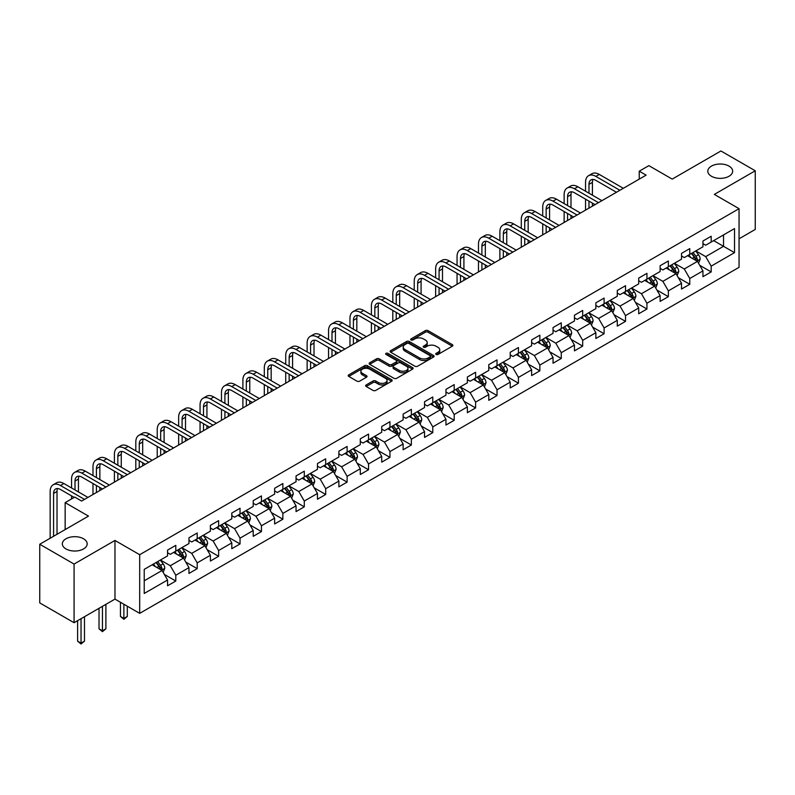 <?xml version="1.0" encoding="UTF-8"?>
<svg xmlns="http://www.w3.org/2000/svg" width="795" height="795" viewBox="0 0 795 795"><rect width="100%" height="100%" fill="white"/><g stroke="black" fill="none" stroke-linecap="round" stroke-linejoin="round"><path stroke-width="1.19" d="M436.117 354.451A1.332 0.765 0 0 0 438.005 354.451L452.315 346.183A1.908 1.103 0 0 0 452.872 345.408A1.908 1.103 0 0 0 452.315 344.632L428.068 330.631A1.908 1.103 0 0 0 425.365 330.631L411.055 338.899A1.332 0.765 0 0 0 410.657 339.435A1.332 0.765 0 0 0 411.055 339.982A1.332 0.765 0 0 0 412.933 339.982L414.791 338.909A6.102 3.518 0 0 1 423.417 338.909L425.434 340.081A6.102 3.518 0 0 1 427.223 342.566A6.102 3.518 0 0 1 425.434 345.06L423.586 346.133A1.332 0.765 0 0 0 423.188 346.67A1.332 0.765 0 0 0 423.586 347.216A1.332 0.765 0 0 0 425.464 347.216L427.322 346.153A6.102 3.518 0 0 1 435.948 346.153L437.966 347.316A6.102 3.518 0 0 1 439.754 349.81A6.102 3.518 0 0 1 437.966 352.294L436.117 353.368A1.332 0.765 0 0 0 435.72 353.904A1.332 0.765 0 0 0 436.117 354.451L436.117 353.368M83.545 538.781A12.422 7.175 0 0 0 70 537.231A12.422 7.175 0 0 0 62.328 543.86A12.422 7.175 0 0 0 65.975 548.928A12.422 7.175 0 0 0 79.51 550.488A12.422 7.175 0 0 0 87.182 543.86A12.422 7.175 0 0 0 83.545 538.781M729.025 166.115A12.422 7.175 0 0 0 715.49 164.555A12.422 7.175 0 0 0 707.818 171.183A12.422 7.175 0 0 0 711.455 176.261A12.422 7.175 0 0 0 725 177.812A12.422 7.175 0 0 0 732.672 171.183A12.422 7.175 0 0 0 729.025 166.115M366.217 384.929A1.908 1.103 0 0 0 365.65 385.704A1.908 1.103 0 0 0 366.217 386.489L373.014 390.415A1.908 1.103 0 0 0 375.717 390.415L391.617 381.232A1.908 1.103 0 0 0 392.173 380.457A1.908 1.103 0 0 0 391.617 379.682L367.36 365.68A1.908 1.103 0 0 0 364.666 365.68L348.767 374.852A1.908 1.103 0 0 0 348.2 375.637A1.908 1.103 0 0 0 348.767 376.413L356.985 381.153A1.908 1.103 0 0 0 359.678 381.153L366.485 377.228A1.908 1.103 0 0 0 367.042 376.452A1.908 1.103 0 0 0 366.485 375.677L362.411 373.322A5.098 2.942 0 0 1 360.91 371.235A5.098 2.942 0 0 1 364.06 368.522A5.098 2.942 0 0 1 369.615 369.158L385.585 378.38A5.098 2.942 0 0 1 387.076 380.457A5.098 2.942 0 0 1 383.925 383.18A5.098 2.942 0 0 1 378.37 382.534L375.717 381.004A1.908 1.103 0 0 0 373.014 381.004L366.217 384.929L366.217 386.489M739.052 238.798L755.25 229.447L755.25 170.786L720.926 150.98L672.192 179.114L648.859 165.638L639.25 171.183L646.116 175.148L81.617 501.059L74.76 497.094L65.15 502.639L65.15 529.589M74.074 564.062L74.074 622.714L114.977 599.102L114.977 540.451L74.074 564.062L39.75 544.257L88.484 516.114L65.15 502.639M114.977 540.451L139.691 554.711L739.052 208.678L739.052 267.329L139.691 613.362L139.691 554.711M755.25 170.786L714.337 194.407L739.052 208.678M414.92 366.217A1.908 1.103 0 0 0 417.623 366.217L433.523 357.044A1.908 1.103 0 0 0 434.08 356.259A1.908 1.103 0 0 0 433.523 355.484L409.266 341.482A1.908 1.103 0 0 0 406.573 341.482L390.673 350.665A1.908 1.103 0 0 0 390.116 351.44A1.908 1.103 0 0 0 390.673 352.215L414.92 366.217M386.559 354.739A1.332 0.765 0 0 1 387.91 354.928L412.545 369.148L396.665 378.321A1.908 1.103 0 0 1 393.972 378.321L369.715 364.319L376.522 360.413L376.522 358.833L369.715 362.759A1.908 1.103 0 0 0 369.158 363.534A1.908 1.103 0 0 0 369.715 364.319L369.715 362.759M376.522 360.413A1.908 1.103 0 0 1 379.215 360.413L379.215 358.833A1.908 1.103 0 0 0 376.522 358.833M379.215 358.833L389.053 364.507A1.908 1.103 0 0 0 391.746 364.507L396.258 361.904A1.908 1.103 0 0 0 396.824 361.129A1.908 1.103 0 0 0 396.258 360.344L386.022 354.431A1.332 0.765 0 0 1 385.635 353.894A1.332 0.765 0 0 1 386.45 353.179A1.332 0.765 0 0 1 387.91 353.348L412.565 367.578A1.908 1.103 0 0 1 413.122 368.363A1.908 1.103 0 0 1 412.565 369.138L412.565 367.578M74.074 622.714L39.75 602.908L39.75 544.257M164.327 574.407L175.794 581.026L175.794 575.242L188.971 567.63L188.971 573.424L197.21 568.663L197.21 562.88L210.387 555.268L210.387 561.051L218.625 556.301L218.625 550.518L231.802 542.906L231.802 548.689L240.04 543.939L240.04 538.145L253.217 530.543L253.217 536.327L261.456 531.567L261.456 525.783L274.633 518.181L274.633 523.965L282.871 519.205L282.871 513.421L296.048 505.809L296.048 511.602L304.286 506.842L304.286 501.059L317.463 493.447L317.463 499.23L325.702 494.48L325.702 488.696L338.879 481.084L338.879 486.868L347.117 482.118L347.117 476.324L360.294 468.722L360.294 474.506L368.532 469.756L368.532 463.962L381.709 456.36L381.709 462.143L389.947 457.383L389.947 451.6L403.125 443.988L403.125 449.781L411.363 445.021L411.363 439.238L424.54 431.625L424.54 437.409L432.778 432.659L432.778 426.875L445.955 419.263L445.955 425.047L454.193 420.297L454.193 414.513L467.371 406.901L467.371 412.684L475.609 407.934L475.609 402.141L488.786 394.539L488.786 400.322L497.024 395.562L497.024 389.779L510.211 382.166L510.211 387.96L518.439 383.2L518.439 377.416L531.626 369.804L531.626 375.588L539.855 370.838L539.855 365.054L553.042 357.442L553.042 363.226L561.27 358.475L561.27 352.692L574.457 345.08L574.457 350.863L582.685 346.113L582.685 340.32L595.872 332.717L595.872 338.501L604.101 333.741L604.101 327.957L617.288 320.345L617.288 326.139L625.526 321.379L625.526 315.595L638.703 307.983L638.703 313.777L646.941 309.017L646.941 303.233L660.118 295.621L660.118 301.404L668.356 296.654L668.356 290.871L681.534 283.259L681.534 289.042L689.772 284.292L689.772 278.498L702.949 270.896L702.949 276.68L711.187 271.92L711.187 266.136L734.52 252.661L734.52 228.572L723.539 234.913L723.539 246.321L734.52 252.661M175.794 581.026L167.556 585.786L167.556 580.002L144.223 593.468L144.223 569.379L167.556 555.904L167.556 550.12L175.794 545.36L175.794 551.144L188.971 543.542L188.971 537.758L197.21 532.998L197.21 538.781L210.387 531.179L210.387 525.386L218.625 520.636L218.625 526.419L231.802 518.807L231.802 513.023L240.04 508.273L240.04 514.057L253.217 506.445L253.217 500.661L261.456 495.901L261.456 501.695L274.633 494.083L274.633 488.299L282.871 483.539L282.871 489.322L296.048 481.72L296.048 475.937L304.286 471.177L304.286 476.96L317.463 469.358L317.463 463.565L325.702 458.814L325.702 464.598L338.879 456.986L338.879 451.202L347.117 446.452L347.117 452.236L360.294 444.624L360.294 438.84L368.532 434.08L368.532 439.873L381.709 432.261L381.709 426.478L389.947 421.718L389.947 427.501L403.125 419.899L403.125 414.116L411.363 409.355L411.363 415.139L424.54 407.537L424.54 401.743L432.778 396.993L432.778 402.777L445.955 395.165L445.955 389.381L454.193 384.631L454.193 390.415L467.371 382.802L467.371 377.019L475.609 372.259L475.609 378.052L488.786 370.44L488.786 364.657L497.024 359.897L497.024 365.69L510.211 358.078L510.211 352.294L518.439 347.534L518.439 353.318L531.626 345.716L531.626 339.922L539.855 335.172L539.855 340.956L553.042 333.344L553.042 327.56L561.27 322.81L561.27 328.593L574.457 320.981L574.457 315.198L582.685 310.447L582.685 316.231L595.872 308.619L595.872 302.835L604.101 298.075L604.101 303.869L617.288 296.257L617.288 290.473L625.526 285.713L625.526 291.497L638.703 283.894L638.703 278.101L646.941 273.351L646.941 279.134L660.118 271.522L660.118 265.739L668.356 260.989L668.356 266.772L681.534 259.16L681.534 253.376L689.772 248.626L689.772 254.41L702.949 246.798L702.949 241.014L711.187 236.254L711.187 242.048L734.52 228.572M173.598 552.416L183.486 558.12L170.299 565.732L160.421 560.028M167.556 552.734L170.299 554.314L175.794 551.144M170.299 565.732L175.794 575.242M183.486 558.12L188.971 567.63M195.014 540.053L204.901 545.758L191.714 553.37L181.836 547.656M188.971 540.371L191.714 541.952L197.21 538.781M191.714 553.37L197.21 562.88M204.901 545.758L210.387 555.268M216.429 527.691L226.317 533.395L213.13 541.007L203.252 535.293M210.387 528.009L213.13 529.589L218.625 526.419M213.13 541.007L218.625 550.518M226.317 533.395L231.802 542.906M237.844 515.319L247.732 521.033L234.545 528.635L224.667 522.931M231.802 515.637L234.545 517.227L240.04 514.057M234.545 528.635L240.04 538.145M247.732 521.033L253.217 530.543M259.259 502.957L269.147 508.671L255.96 516.273L246.082 510.569M253.217 503.275L255.96 504.865L261.456 501.695M255.96 516.273L261.456 525.783M269.147 508.671L274.633 518.181M280.675 490.595L290.563 496.299L277.385 503.911L267.498 498.207M274.633 490.913L277.385 492.493L282.871 489.322M277.385 503.911L282.871 513.421M290.563 496.299L296.048 505.809M302.09 478.232L311.978 483.936L298.801 491.548L288.913 485.844M296.048 478.55L298.801 480.13L304.286 476.96M298.801 491.548L304.286 501.059M311.978 483.936L317.463 493.447M323.505 465.87L333.393 471.574L320.216 479.186L310.328 473.472M317.463 466.188L320.216 467.768L325.702 464.598M320.216 479.186L325.702 488.696M333.393 471.574L338.879 481.084M344.921 453.498L354.809 459.212L341.631 466.814L331.744 461.11M338.879 453.816L341.631 455.406L347.117 452.236M341.631 466.814L347.117 476.324M354.809 459.212L360.294 468.722M366.336 441.136L376.224 446.85L363.047 454.452L353.159 448.748M360.294 441.454L363.047 443.044L368.532 439.873M363.047 454.452L368.532 463.962M376.224 446.85L381.709 456.36M387.751 428.773L397.639 434.477L384.462 442.09L374.574 436.385M381.709 429.091L384.462 430.681L389.947 427.501M384.462 442.09L389.947 451.6M397.639 434.477L403.125 443.988M409.167 416.411L419.054 422.115L405.877 429.727L395.99 424.023M403.125 416.729L405.877 418.309L411.363 415.139M405.877 429.727L411.363 439.238M419.054 422.115L424.54 431.625M430.582 404.049L440.47 409.753L427.293 417.365L417.405 411.651M424.54 404.367L427.293 405.947L432.778 402.777M427.293 417.365L432.778 426.875M440.47 409.753L445.955 419.263M451.997 391.687L461.885 397.391L448.708 404.993L438.82 399.289M445.955 391.995L448.708 393.585L454.193 390.415M448.708 404.993L454.193 414.513M461.885 397.391L467.371 406.901M473.413 379.314L483.3 385.028L470.123 392.631L460.235 386.927M467.371 379.632L470.123 381.222L475.609 378.052M470.123 392.631L475.609 402.141M483.3 385.028L488.786 394.539M494.828 366.952L504.716 372.656L491.539 380.268L481.651 374.564M488.786 367.27L491.539 368.86L497.024 365.69M491.539 380.268L497.024 389.779M504.716 372.656L510.211 382.166M516.243 354.59L526.131 360.294L512.954 367.906L503.066 362.202M510.211 354.908L512.954 356.488L518.439 353.318M512.954 367.906L518.439 377.416M526.131 360.294L531.626 369.804M537.659 342.228L547.546 347.932L534.369 355.544L524.481 349.83M531.626 342.546L534.369 344.126L539.855 340.956M534.369 355.544L539.855 365.054M547.546 347.932L553.042 357.442M559.074 329.865L568.962 335.57L555.784 343.172L545.897 337.468M553.042 330.173L555.784 331.763L561.27 328.593M555.784 343.172L561.27 352.692M568.962 335.57L574.457 345.08M580.489 317.493L590.377 323.207L577.2 330.809L567.312 325.105M574.457 317.811L577.2 319.401L582.685 316.231M577.2 330.809L582.685 340.32M590.377 323.207L595.872 332.717M601.904 305.131L611.792 310.835L598.615 318.447L588.727 312.743M595.872 305.449L598.615 307.039L604.101 303.869M598.615 318.447L604.101 327.957M611.792 310.835L617.288 320.345M623.32 292.769L633.208 298.473L620.03 306.085L610.143 300.381M617.288 293.087L620.03 294.667L625.526 291.497M620.03 306.085L625.526 315.595M633.208 298.473L638.703 307.983M644.735 280.406L654.623 286.111L641.446 293.723L631.558 288.009M638.703 280.724L641.446 282.305L646.941 279.134M641.446 293.723L646.941 303.233M654.623 286.111L660.118 295.621M666.16 268.044L676.038 273.748L662.861 281.351L652.973 275.646M660.118 268.352L662.861 269.942L668.356 266.772M662.861 281.351L668.356 290.871M676.038 273.748L681.534 283.259M687.576 255.672L697.454 261.386L684.276 268.988L674.389 263.284M681.534 255.99L684.276 257.58L689.772 254.41M684.276 268.988L689.772 278.498M697.454 261.386L702.949 270.896M713.652 240.617L723.539 246.321L705.692 256.626L695.804 250.922M702.949 243.628L705.692 245.218L711.187 242.048M705.692 256.626L711.187 266.136M114.977 599.102L139.691 613.362M639.25 171.183L639.25 179.114M144.223 580.787L162.071 570.482L152.183 564.778M162.071 570.482L167.556 580.002M699.719 265.301L711.187 271.92M678.304 277.674L689.772 284.292M656.889 290.036L668.356 296.654M635.473 302.398L646.941 309.017M614.058 314.76L625.526 321.379M592.643 327.123L604.101 333.741M571.227 339.495L582.685 346.113M549.812 351.857L561.27 358.475M528.397 364.219L539.855 370.838M506.981 376.582L518.439 383.2M485.566 388.944L497.024 395.562M464.151 401.316L475.609 407.934M442.736 413.678L454.193 420.297M421.32 426.041L432.778 432.659M399.905 438.403L411.363 445.021M378.49 450.765L389.947 457.383M357.074 463.137L368.532 469.756M335.659 475.499L347.117 482.118M314.244 487.862L325.702 494.48M292.828 500.224L304.286 506.842M271.413 512.586L282.871 519.205M249.998 524.958L261.456 531.567M228.582 537.321L240.04 543.939M207.167 549.683L218.625 556.301M185.742 562.045L197.21 568.663M436.644 354.64L437.966 353.884A6.102 3.518 0 0 0 439.754 351.39L439.754 349.81M427.223 342.566L427.223 344.156A6.102 3.518 0 0 1 425.434 346.64L424.113 347.405M452.295 346.203L428.068 332.211A1.908 1.103 0 0 0 425.365 332.211L411.581 340.171M433.494 357.054L409.266 343.062A1.908 1.103 0 0 0 406.573 343.062L390.693 352.235L390.673 350.665M430.155 356.806A1.332 0.765 0 0 0 430.542 356.259A1.332 0.765 0 0 0 430.155 355.713L408.859 343.43A1.332 0.765 0 0 0 406.97 343.43L405.023 344.553A6.102 3.518 0 0 0 403.234 347.047A6.102 3.518 0 0 0 405.023 349.532L419.571 357.939A6.102 3.518 0 0 0 428.197 357.939L430.155 356.806L430.155 358.396A1.332 0.765 0 0 0 430.542 357.849L430.542 356.259M403.234 347.047L403.234 348.627A6.102 3.518 0 0 0 405.023 351.122L405.023 349.532M430.155 358.396L428.197 359.519A6.102 3.518 0 0 1 419.571 359.519L405.023 351.122M379.215 360.413L389.053 366.097A1.908 1.103 0 0 0 391.746 366.097L396.258 363.484A1.908 1.103 0 0 0 396.824 362.709L396.824 361.129M399.259 370.4A5.098 2.942 0 0 0 404.814 371.036A5.098 2.942 0 0 0 407.964 368.323A5.098 2.942 0 0 0 406.474 366.237L400.839 362.987A1.908 1.103 0 0 0 398.146 362.987L393.634 365.601A1.908 1.103 0 0 0 393.078 366.376A1.908 1.103 0 0 0 393.634 367.151L399.259 370.4L399.259 371.99A5.098 2.942 0 0 0 404.814 372.626A5.098 2.942 0 0 0 407.964 369.904L407.964 368.323M393.078 366.376L393.078 367.966A1.908 1.103 0 0 0 393.634 368.741L393.634 367.151M399.259 371.99L393.634 368.741M387.076 380.457L387.076 382.037A5.098 2.942 0 0 1 383.925 384.76A5.098 2.942 0 0 1 378.37 384.124L375.717 382.584A1.908 1.103 0 0 0 373.014 382.584L366.237 386.499M360.91 371.235L360.91 372.825A5.098 2.942 0 0 0 362.411 374.902L362.411 373.322M366.455 377.247L362.411 374.902M391.587 381.252L367.36 367.26A1.908 1.103 0 0 0 364.666 367.26L348.786 376.423M698.537 263.264L700.176 259.15A5.148 2.971 -120 0 0 698.527 254.768L695.695 250.982M690.756 257.52L688.838 254.947M696.659 260.919L697.394 259.369A5.148 2.971 -120 0 0 695.923 256.268L693.091 252.492M691.799 253.237L694.939 257.431A2.624 1.51 60 0 1 695.416 258.226L697.394 259.369M691.441 253.436L694.274 257.222A5.148 2.971 60 0 1 695.744 260.313M585.547 191.227L585.547 182.343A14.558 8.407 60 0 1 588.558 175.685L591.997 173.698A14.558 8.407 60 0 1 599.271 174.423L623.32 188.306M588.558 175.685A14.558 8.407 60 0 1 595.843 176.401L619.891 190.283M616.463 192.271L595.843 180.366A9.709 5.605 -120 0 0 590.983 179.889A9.709 5.605 -120 0 0 588.976 184.331L588.976 193.205M593.02 179.441A9.709 5.605 -120 0 0 592.414 182.343L592.414 195.182M588.976 201.135L588.976 208.141M592.414 203.113L592.414 206.153M585.547 210.119L585.547 199.148M677.121 275.627L678.761 271.512A5.148 2.971 -120 0 0 677.111 267.13L674.279 263.344M669.34 269.883L667.422 267.309M675.243 273.291L675.979 271.731A5.148 2.971 -120 0 0 674.508 268.64L671.676 264.854M670.384 265.6L673.524 269.793A2.624 1.51 60 0 1 674.001 270.588L675.979 271.731M670.026 265.808L672.858 269.584A5.148 2.971 60 0 1 674.329 272.685M655.706 287.989L657.346 283.875A5.148 2.971 -120 0 0 655.696 279.492L652.864 275.716M647.925 282.245L646.007 279.671M653.828 285.653L654.563 284.093A5.148 2.971 -120 0 0 653.093 281.003L650.26 277.216M648.968 277.962L652.109 282.155A2.624 1.51 60 0 1 652.586 282.95L654.563 284.093M648.611 278.171L651.443 281.947A5.148 2.971 60 0 1 652.914 285.047M564.132 203.59L564.132 194.715A14.558 8.407 60 0 1 567.143 188.047L570.581 186.06A14.558 8.407 60 0 1 577.856 186.785L601.904 200.668M567.143 188.047A14.558 8.407 60 0 1 574.427 188.763L598.476 202.655M595.048 204.633L574.427 192.728A9.709 5.605 -120 0 0 569.568 192.251A9.709 5.605 -120 0 0 567.56 196.693L567.56 205.567M571.605 191.804A9.709 5.605 -120 0 0 570.989 194.715L570.989 207.555M567.56 213.497L567.56 220.503M570.989 215.475L570.989 218.516M564.132 222.481L564.132 211.51M542.717 215.952L542.717 207.078A14.558 8.407 60 0 1 545.728 200.41L549.166 198.432A14.558 8.407 60 0 1 556.44 199.148L580.489 213.03M545.728 200.41A14.558 8.407 60 0 1 553.012 201.135L577.061 215.018M573.632 216.995L553.012 205.09A9.709 5.605 -120 0 0 548.153 204.613A9.709 5.605 -120 0 0 546.145 209.055L546.145 217.929M550.19 204.166A9.709 5.605 -120 0 0 549.574 207.078L549.574 219.917M546.145 225.859L546.145 232.865M549.574 227.837L549.574 230.888M542.717 234.843L542.717 223.882M634.291 300.351L635.93 296.237A5.148 2.971 -120 0 0 634.281 291.854L631.449 288.078M626.51 294.607L624.592 292.043M632.413 298.016L633.148 296.455A5.148 2.971 -120 0 0 631.677 293.365L628.845 289.579M627.553 290.324L630.693 294.518A2.624 1.51 60 0 1 631.17 295.323L633.148 296.455M627.195 290.533L630.028 294.319A5.148 2.971 60 0 1 631.498 297.409M612.875 312.713L614.515 308.599A5.148 2.971 -120 0 0 612.865 304.227L610.033 300.44M605.094 306.969L603.167 304.406M610.997 310.378L611.733 308.828A5.148 2.971 -120 0 0 610.262 305.727L607.43 301.951M606.138 302.686L609.278 306.89A2.624 1.51 60 0 1 609.755 307.685L611.733 308.828M605.78 302.895L608.612 306.681A5.148 2.971 60 0 1 610.083 309.772M591.46 325.085L593.1 320.971A5.148 2.971 -120 0 0 591.45 316.589L588.618 312.803M583.679 319.342L581.751 316.768M589.582 322.74L590.317 321.19A5.148 2.971 -120 0 0 588.847 318.089L586.014 314.313M584.722 315.059L587.863 319.252A2.624 1.51 60 0 1 588.34 320.047L590.317 321.19M584.365 315.257L587.197 319.043A5.148 2.971 60 0 1 588.668 322.134M521.301 228.314L521.301 219.44A14.558 8.407 60 0 1 524.312 212.772L527.751 210.794A14.558 8.407 60 0 1 535.025 211.51L559.074 225.402M524.312 212.772A14.558 8.407 60 0 1 531.597 213.497L555.645 227.38M552.217 229.358L531.597 217.462A9.709 5.605 -120 0 0 526.737 216.975A9.709 5.605 -120 0 0 524.73 221.417L524.73 230.302M528.774 216.528A9.709 5.605 -120 0 0 528.158 219.44L528.158 232.279M524.73 238.222L524.73 245.228M528.158 240.209L528.158 243.25M521.301 247.215L521.301 236.244M499.886 240.676L499.886 231.802A14.558 8.407 60 0 1 502.897 225.134L506.335 223.156A14.558 8.407 60 0 1 513.61 223.882L537.659 237.765M502.897 225.134A14.558 8.407 60 0 1 510.181 225.859L534.23 239.742M530.802 241.73L510.181 229.825A9.709 5.605 -120 0 0 505.322 229.338A9.709 5.605 -120 0 0 503.315 233.79L503.315 242.664M507.359 228.89A9.709 5.605 -120 0 0 506.743 231.802L506.743 244.641M503.315 250.584L503.315 257.59M506.743 252.572L506.743 255.612M499.886 259.577L499.886 248.606M478.471 253.048L478.471 244.164A14.558 8.407 60 0 1 481.482 237.506L484.91 235.519A14.558 8.407 60 0 1 492.194 236.244L516.243 250.127M481.482 237.506A14.558 8.407 60 0 1 488.766 238.222L512.815 252.104M509.386 254.092L488.766 242.187A9.709 5.605 -120 0 0 483.907 241.71A9.709 5.605 -120 0 0 481.899 246.152L481.899 255.026M485.944 241.253A9.709 5.605 -120 0 0 485.328 244.164L485.328 257.004M481.899 262.956L481.899 269.962M485.328 264.934L485.328 267.975M478.471 271.94L478.471 260.969M457.055 265.411L457.055 256.537A14.558 8.407 60 0 1 460.066 249.869L463.495 247.881A14.558 8.407 60 0 1 470.779 248.606L494.828 262.489M460.066 249.869A14.558 8.407 60 0 1 467.351 250.584L491.399 264.477M487.971 266.454L467.351 254.549A9.709 5.605 -120 0 0 462.491 254.072A9.709 5.605 -120 0 0 460.484 258.514L460.484 267.388M464.528 253.625A9.709 5.605 -120 0 0 463.912 256.537L463.912 269.376M460.484 275.318L460.484 282.324M463.912 277.296L463.912 280.337M457.055 284.302L457.055 273.331M435.64 277.773L435.64 268.899A14.558 8.407 60 0 1 438.651 262.231L442.08 260.253A14.558 8.407 60 0 1 449.364 260.969L473.413 274.851M438.651 262.231A14.558 8.407 60 0 1 445.935 262.956L469.984 276.839M466.556 278.816L445.935 266.911A9.709 5.605 -120 0 0 441.076 266.434A9.709 5.605 -120 0 0 439.069 270.876L439.069 279.751M443.103 265.987A9.709 5.605 -120 0 0 442.497 268.899L442.497 281.738M439.069 287.681L439.069 294.687M442.497 289.658L442.497 292.709M435.64 296.664L435.64 285.703M414.225 290.135L414.225 281.261A14.558 8.407 60 0 1 417.236 274.593L420.664 272.615A14.558 8.407 60 0 1 427.949 273.331L451.997 287.224M417.236 274.593A14.558 8.407 60 0 1 424.52 275.318L448.569 289.201M445.14 291.179L424.52 279.284A9.709 5.605 -120 0 0 419.661 278.797A9.709 5.605 -120 0 0 417.653 283.239L417.653 292.123M421.688 278.349A9.709 5.605 -120 0 0 421.082 281.261L421.082 294.1M417.653 300.043L417.653 307.049M421.082 302.03L421.082 305.071M414.225 309.036L414.225 298.065M392.809 302.498L392.809 293.623A14.558 8.407 60 0 1 395.821 286.955L399.249 284.978A14.558 8.407 60 0 1 406.533 285.703L430.582 299.586M395.821 286.955A14.558 8.407 60 0 1 403.105 287.681L427.154 301.563M423.725 303.551L403.105 291.646A9.709 5.605 -120 0 0 398.245 291.159A9.709 5.605 -120 0 0 396.238 295.601L396.238 304.485M400.273 290.712A9.709 5.605 -120 0 0 399.666 293.623L399.666 306.463M396.238 312.405L396.238 319.411M399.666 314.393L399.666 317.434M392.809 321.399L392.809 310.428M371.394 314.87L371.394 305.986A14.558 8.407 60 0 1 374.405 299.327L377.834 297.34A14.558 8.407 60 0 1 385.118 298.065L409.167 311.948M374.405 299.327A14.558 8.407 60 0 1 381.689 300.043L405.738 313.926M402.3 315.913L381.689 304.008A9.709 5.605 -120 0 0 376.83 303.531A9.709 5.605 -120 0 0 374.823 307.973L374.823 316.847M378.857 303.074A9.709 5.605 -120 0 0 378.251 305.986L378.251 318.825M374.823 324.767L374.823 331.783M378.251 326.755L378.251 329.796M371.394 333.761L371.394 322.79M349.969 327.232L349.969 318.348A14.558 8.407 60 0 1 352.99 311.69L356.418 309.702A14.558 8.407 60 0 1 363.703 310.428L387.751 324.31M352.99 311.69A14.558 8.407 60 0 1 360.274 312.405L384.323 326.298M380.885 328.275L360.274 316.37A9.709 5.605 -120 0 0 355.415 315.893A9.709 5.605 -120 0 0 353.407 320.335L353.407 329.209M357.442 315.446A9.709 5.605 -120 0 0 356.836 318.348L356.836 331.197M353.407 337.14L353.407 344.146M356.836 339.117L356.836 342.158M349.969 346.123L349.969 335.152M328.554 339.594L328.554 330.72A14.558 8.407 60 0 1 331.575 324.052L335.003 322.074A14.558 8.407 60 0 1 342.287 322.79L366.336 336.673M331.575 324.052A14.558 8.407 60 0 1 338.859 324.767L362.908 338.66M359.469 340.638L338.859 328.733A9.709 5.605 -120 0 0 333.999 328.255A9.709 5.605 -120 0 0 331.992 332.698L331.992 341.572M336.027 327.808A9.709 5.605 -120 0 0 335.42 330.72L335.42 343.559M331.992 349.502L331.992 356.508M335.42 351.479L335.42 354.53M328.554 358.485L328.554 347.514M307.138 351.956L307.138 343.082A14.558 8.407 60 0 1 310.159 336.414L313.588 334.437A14.558 8.407 60 0 1 320.872 335.152L344.921 349.045M310.159 336.414A14.558 8.407 60 0 1 317.444 337.14L341.492 351.022M338.054 353L317.444 341.095A9.709 5.605 -120 0 0 312.584 340.618A9.709 5.605 -120 0 0 310.577 345.06L310.577 353.944M314.611 340.171A9.709 5.605 -120 0 0 314.005 343.082L314.005 355.922M310.577 361.864L310.577 368.87M314.005 363.842L314.005 366.892M307.138 370.848L307.138 359.887M285.723 364.319L285.723 355.445A14.558 8.407 60 0 1 288.744 348.776L292.172 346.799A14.558 8.407 60 0 1 299.457 347.514L323.505 361.407M288.744 348.776A14.558 8.407 60 0 1 296.018 349.502L320.077 363.385M316.639 365.372L296.018 353.467A9.709 5.605 -120 0 0 291.169 352.98A9.709 5.605 -120 0 0 289.161 357.422L289.161 366.306M293.196 352.533A9.709 5.605 -120 0 0 292.59 355.445L292.59 368.284M289.161 374.226L289.161 381.232M292.59 376.214L292.59 379.255M285.723 383.22L285.723 372.249M264.308 376.691L264.308 367.807A14.558 8.407 60 0 1 267.329 361.149L270.757 359.161A14.558 8.407 60 0 1 278.041 359.887L302.09 373.769M267.329 361.149A14.558 8.407 60 0 1 274.603 361.864L298.662 375.747M295.223 377.734L274.603 365.829A9.709 5.605 -120 0 0 269.753 365.342A9.709 5.605 -120 0 0 267.746 369.794L267.746 378.668M271.781 364.895A9.709 5.605 -120 0 0 271.175 367.807L271.175 380.646M267.746 386.589L267.746 393.595M271.175 388.576L271.175 391.617M264.308 395.582L264.308 384.611M242.892 389.053L242.892 380.169A14.558 8.407 60 0 1 245.913 373.511L249.342 371.523A14.558 8.407 60 0 1 256.626 372.249L280.675 386.132M245.913 373.511A14.558 8.407 60 0 1 253.188 374.226L277.246 388.119M273.808 390.097L253.188 378.191A9.709 5.605 -120 0 0 248.338 377.714A9.709 5.605 -120 0 0 246.331 382.156L246.331 391.031M250.365 377.267A9.709 5.605 -120 0 0 249.759 380.169L249.759 393.008M246.331 398.961L246.331 405.967M249.759 400.938L249.759 403.979M242.892 407.944L242.892 396.973M221.477 401.415L221.477 392.541A14.558 8.407 60 0 1 224.498 385.873L227.927 383.896A14.558 8.407 60 0 1 235.211 384.611L259.259 398.494M224.498 385.873A14.558 8.407 60 0 1 231.772 386.589L255.831 400.481M252.393 402.459L231.772 390.554A9.709 5.605 -120 0 0 226.923 390.077A9.709 5.605 -120 0 0 224.915 394.519L224.915 403.393M228.95 389.63A9.709 5.605 -120 0 0 228.344 392.541L228.344 405.38M224.915 411.323L224.915 418.329M228.344 413.301L228.344 416.341M221.477 420.307L221.477 409.336M200.062 413.778L200.062 404.903A14.558 8.407 60 0 1 203.083 398.235L206.511 396.258A14.558 8.407 60 0 1 213.795 396.973L237.844 410.866M203.083 398.235A14.558 8.407 60 0 1 210.357 398.961L234.416 412.844M230.977 414.821L210.357 402.916A9.709 5.605 -120 0 0 205.508 402.439A9.709 5.605 -120 0 0 203.5 406.881L203.5 415.755M207.535 401.992A9.709 5.605 -120 0 0 206.929 404.903L206.929 417.743M203.5 423.685L203.5 430.691M206.929 425.663L206.929 428.714M200.062 432.669L200.062 421.708M178.646 426.14L178.646 417.266A14.558 8.407 60 0 1 181.667 410.598L185.096 408.62A14.558 8.407 60 0 1 192.38 409.336L216.429 423.228M181.667 410.598A14.558 8.407 60 0 1 188.942 411.323L213 425.206M209.562 427.193L188.942 415.288A9.709 5.605 -120 0 0 184.092 414.801A9.709 5.605 -120 0 0 182.085 419.243L182.085 428.127M186.119 414.354A9.709 5.605 -120 0 0 185.513 417.266L185.513 430.105M182.085 436.048L182.085 443.053M185.513 438.035L185.513 441.076M178.646 445.041L178.646 434.07M157.231 438.502L157.231 429.628A14.558 8.407 60 0 1 160.252 422.96L163.681 420.982A14.558 8.407 60 0 1 170.965 421.708L195.014 435.59M160.252 422.96A14.558 8.407 60 0 1 167.526 423.685L191.585 437.568M188.147 439.555L167.526 427.65A9.709 5.605 -120 0 0 162.677 427.163A9.709 5.605 -120 0 0 160.669 431.615L160.669 440.49M164.704 426.716A9.709 5.605 -120 0 0 164.098 429.628L164.098 442.467M160.669 448.41L160.669 455.416M164.098 450.397L164.098 453.438M157.231 457.403L157.231 446.432M135.816 450.874L135.816 441.99A14.558 8.407 60 0 1 138.837 435.332L142.265 433.345A14.558 8.407 60 0 1 149.549 434.07L173.598 447.953M138.837 435.332A14.558 8.407 60 0 1 146.111 436.048L170.17 449.94M166.731 451.918L146.111 440.013A9.709 5.605 -120 0 0 141.262 439.536A9.709 5.605 -120 0 0 139.254 443.978L139.254 452.852M143.289 439.088A9.709 5.605 -120 0 0 142.683 441.99L142.683 454.829M139.254 460.782L139.254 467.788M142.683 462.76L142.683 465.8M135.816 469.766L135.816 458.795M570.045 337.448L571.675 333.334A5.148 2.971 -120 0 0 570.035 328.951L567.203 325.165M562.264 331.704L560.336 329.13M568.167 335.112L568.902 333.552A5.148 2.971 -120 0 0 567.431 330.462L564.599 326.675M563.307 327.421L566.447 331.614A2.624 1.51 60 0 1 566.924 332.409L568.902 333.552M562.949 327.629L565.782 331.406A5.148 2.971 60 0 1 567.252 334.506M548.63 349.81L550.259 345.696A5.148 2.971 -120 0 0 548.62 341.313L545.787 337.537M540.848 344.066L538.921 341.492M546.751 347.475L547.487 345.914A5.148 2.971 -120 0 0 546.016 342.824L543.184 339.038M541.892 339.783L545.032 343.977A2.624 1.51 60 0 1 545.509 344.772L547.487 345.914M541.534 339.992L544.366 343.768A5.148 2.971 60 0 1 545.837 346.868M527.214 362.172L528.844 358.058A5.148 2.971 -120 0 0 527.204 353.676L524.372 349.899M519.433 356.428L517.505 353.864M525.336 359.837L526.071 358.277A5.148 2.971 -120 0 0 524.601 355.186L521.768 351.4M520.477 352.145L523.617 356.339A2.624 1.51 60 0 1 524.094 357.144L526.071 358.277M520.119 352.354L522.951 356.14A5.148 2.971 60 0 1 524.422 359.231M505.799 374.534L507.429 370.42A5.148 2.971 -120 0 0 505.789 366.048L502.957 362.262M498.018 368.791L496.09 366.227M503.921 372.199L504.656 370.649A5.148 2.971 -120 0 0 503.185 367.548L500.353 363.772M499.061 364.507L502.202 368.711A2.624 1.51 60 0 1 502.678 369.506L504.656 370.649M498.703 364.716L501.536 368.502A5.148 2.971 60 0 1 503.006 371.593M484.384 386.907L486.013 382.793A5.148 2.971 -120 0 0 484.374 378.41L481.541 374.624M476.603 381.163L474.675 378.589M482.505 384.561L483.241 383.011A5.148 2.971 -120 0 0 481.77 379.911L478.938 376.134M477.646 376.88L480.786 381.073A2.624 1.51 60 0 1 481.263 381.868L483.241 383.011M477.288 377.078L480.12 380.865A5.148 2.971 60 0 1 481.591 383.955M462.968 399.269L464.598 395.155A5.148 2.971 -120 0 0 462.958 390.772L460.126 386.986M455.187 393.525L453.259 390.951M461.09 396.934L461.825 395.373A5.148 2.971 -120 0 0 460.355 392.283L457.522 388.497M456.231 389.242L459.371 393.436A2.624 1.51 60 0 1 459.848 394.231L461.825 395.373M455.873 389.451L458.705 393.227A5.148 2.971 60 0 1 460.176 396.327M441.553 411.631L443.183 407.517A5.148 2.971 -120 0 0 441.543 403.135L438.711 399.358M433.772 405.887L431.844 403.313M439.675 409.296L440.41 407.736A5.148 2.971 -120 0 0 438.939 404.645L436.107 400.859M434.815 401.604L437.956 405.798A2.624 1.51 60 0 1 438.433 406.593L440.41 407.736M434.458 401.813L437.29 405.589A5.148 2.971 60 0 1 438.76 408.69M420.138 423.993L421.767 419.879A5.148 2.971 -120 0 0 420.128 415.497L417.296 411.721M412.357 418.25L410.429 415.686M418.259 421.658L418.995 420.098A5.148 2.971 -120 0 0 417.524 417.007L414.682 413.221M413.4 413.966L416.54 418.16A2.624 1.51 60 0 1 417.017 418.965L418.995 420.098M413.042 414.175L415.874 417.961A5.148 2.971 60 0 1 417.345 421.052M398.722 436.356L400.352 432.241A5.148 2.971 -120 0 0 398.712 427.869L395.88 424.083M390.941 430.612L389.013 428.048M396.844 434.02L397.579 432.46A5.148 2.971 -120 0 0 396.109 429.37L393.267 425.583M391.985 426.329L395.125 430.532A2.624 1.51 60 0 1 395.602 431.327L397.579 432.46M391.627 426.537L394.459 430.324A5.148 2.971 60 0 1 395.93 433.414M377.307 448.728L378.937 444.614A5.148 2.971 -120 0 0 377.297 440.231L374.465 436.445M369.526 442.974L367.598 440.41M375.429 446.383L376.164 444.832A5.148 2.971 -120 0 0 374.693 441.732L371.851 437.956M370.569 438.701L373.71 442.894A2.624 1.51 60 0 1 374.187 443.69L376.164 444.832M370.212 438.9L373.044 442.686A5.148 2.971 60 0 1 374.515 445.776M355.892 461.09L357.521 456.976A5.148 2.971 -120 0 0 355.882 452.594L353.05 448.807M348.111 455.346L346.183 452.772M354.014 458.745L354.749 457.195A5.148 2.971 -120 0 0 353.278 454.094L350.436 450.318M349.154 451.063L352.294 455.257A2.624 1.51 60 0 1 352.771 456.052L354.749 457.195M348.796 451.272L351.628 455.048A5.148 2.971 60 0 1 353.099 458.149M334.476 473.452L336.106 469.338A5.148 2.971 -120 0 0 334.466 464.956L331.634 461.18M326.695 467.708L324.767 465.135M332.598 471.117L333.334 469.557A5.148 2.971 -120 0 0 331.863 466.466L329.021 462.68M327.739 463.425L330.879 467.619A2.624 1.51 60 0 1 331.356 468.414L333.334 469.557M327.381 463.634L330.213 467.41A5.148 2.971 60 0 1 331.684 470.511M313.061 485.815L314.691 481.7A5.148 2.971 -120 0 0 313.051 477.318L310.219 473.542M305.28 480.071L303.352 477.507M311.183 483.479L311.918 481.919A5.148 2.971 -120 0 0 310.438 478.828L307.605 475.042M306.323 475.788L309.464 479.981A2.624 1.51 60 0 1 309.941 480.776L311.918 481.919M305.966 475.996L308.798 479.783A5.148 2.971 60 0 1 310.269 482.873M291.646 498.177L293.276 494.063A5.148 2.971 -120 0 0 291.636 489.69L288.804 485.904M283.865 492.433L281.937 489.869M289.768 495.841L290.503 494.281A5.148 2.971 -120 0 0 289.022 491.191L286.19 487.405M284.908 488.15L288.048 492.353A2.624 1.51 60 0 1 288.525 493.148L290.503 494.281M284.55 488.359L287.383 492.145A5.148 2.971 60 0 1 288.853 495.235M270.23 510.549L271.86 506.435A5.148 2.971 -120 0 0 270.221 502.052L267.388 498.266M262.449 504.795L260.522 502.231M268.352 508.204L269.088 506.654A5.148 2.971 -120 0 0 267.607 503.553L264.775 499.777M263.493 500.522L266.633 504.716A2.624 1.51 60 0 1 267.11 505.511L269.088 506.654M263.135 500.721L265.967 504.507A5.148 2.971 60 0 1 267.438 507.598M248.815 522.911L250.445 518.797A5.148 2.971 -120 0 0 248.805 514.415L245.973 510.629M241.034 517.167L239.106 514.594M246.937 520.566L247.672 519.016A5.148 2.971 -120 0 0 246.192 515.915L243.359 512.139M242.077 512.884L245.218 517.078A2.624 1.51 60 0 1 245.695 517.873L247.672 519.016M241.72 513.093L244.552 516.869A5.148 2.971 60 0 1 246.023 519.97M227.4 535.274L229.03 531.159A5.148 2.971 -120 0 0 227.39 526.777L224.558 522.991M219.619 529.53L217.691 526.956M225.512 532.938L226.257 531.378A5.148 2.971 -120 0 0 224.776 528.287L221.944 524.501M220.662 525.247L223.802 529.44A2.624 1.51 60 0 1 224.279 530.235L226.257 531.378M220.294 525.455L223.137 529.231A5.148 2.971 60 0 1 224.607 532.332M205.984 547.636L207.614 543.522A5.148 2.971 -120 0 0 205.975 539.139L203.142 535.363M198.203 541.892L196.276 539.318M204.096 545.3L204.842 543.74A5.148 2.971 -120 0 0 203.361 540.65L200.529 536.864M199.247 537.609L202.387 541.802A2.624 1.51 60 0 1 202.864 542.597L204.842 543.74M198.879 537.818L201.721 541.604A5.148 2.971 60 0 1 203.192 544.694M123.871 604.24L123.871 618.421L127.309 616.443L127.309 606.217M127.309 616.443L123.871 619.295L120.443 616.443L120.443 602.252M120.443 616.443L123.871 618.421L123.871 619.295M184.569 559.998L186.199 555.884A5.148 2.971 -120 0 0 184.559 551.501L181.727 547.725M176.788 554.254L174.86 551.69M182.681 557.663L183.426 556.103A5.148 2.971 -120 0 0 181.946 553.012L179.114 549.226M177.832 549.971L180.972 554.175A2.624 1.51 60 0 1 181.449 554.97L183.426 556.103M177.464 550.18L180.306 553.966A5.148 2.971 60 0 1 181.777 557.056M102.456 606.327L102.456 630.783L105.894 628.805L105.894 604.349M105.894 628.805L102.456 631.657L99.027 628.805L99.027 608.304M99.027 628.805L102.456 630.783L102.456 631.657M163.154 572.37L164.784 568.256A5.148 2.971 -120 0 0 163.144 563.874L160.312 560.087M155.373 566.616L153.445 564.053M161.266 570.025L162.001 568.475A5.148 2.971 -120 0 0 160.53 565.374L157.698 561.598M156.406 562.333L159.556 566.537A2.624 1.51 60 0 1 160.034 567.332L162.001 568.475M156.049 562.542L158.891 566.328A5.148 2.971 60 0 1 160.361 569.419M81.04 618.689L81.04 643.155L84.479 641.168L84.479 616.711M84.479 641.168L81.04 644.02L77.612 641.168L77.612 620.676M77.612 641.168L81.04 643.155L81.04 644.02M114.401 463.237L114.401 454.362A14.558 8.407 60 0 1 117.421 447.694L120.85 445.707A14.558 8.407 60 0 1 128.134 446.432L152.183 460.315M117.421 447.694A14.558 8.407 60 0 1 124.696 448.41L148.754 462.302M145.316 464.28L124.696 452.375A9.709 5.605 -120 0 0 119.846 451.898A9.709 5.605 -120 0 0 117.839 456.34L117.839 465.214M121.874 451.451A9.709 5.605 -120 0 0 121.267 454.362L121.267 467.202M117.839 473.144L117.839 480.15M121.267 475.122L121.267 478.163M114.401 482.128L114.401 471.157M92.985 475.599L92.985 466.725A14.558 8.407 60 0 1 96.006 460.057L99.435 458.079A14.558 8.407 60 0 1 106.719 458.795L130.768 472.687M96.006 460.057A14.558 8.407 60 0 1 103.28 460.782L127.329 474.665M123.901 476.642L103.28 464.737A9.709 5.605 -120 0 0 98.431 464.26A9.709 5.605 -120 0 0 96.424 468.702L96.424 477.576M100.458 463.813A9.709 5.605 -120 0 0 99.852 466.725L99.852 479.564M96.424 485.507L96.424 492.512M99.852 487.484L99.852 490.535M92.985 494.49L92.985 483.529M71.57 487.961L71.57 479.087A14.558 8.407 60 0 1 74.591 472.419L78.019 470.441A14.558 8.407 60 0 1 85.303 471.157L109.352 485.049M74.591 472.419A14.558 8.407 60 0 1 81.865 473.144L105.914 487.027M102.485 489.014L81.865 477.109A9.709 5.605 -120 0 0 77.016 476.622A9.709 5.605 -120 0 0 75.008 481.064L75.008 489.949M79.043 476.175A9.709 5.605 -120 0 0 78.437 479.087L78.437 491.926M71.57 498.932L71.57 495.891M50.155 538.245L50.155 491.449A14.558 8.407 60 0 1 53.176 484.781L56.604 482.803A14.558 8.407 60 0 1 63.888 483.529L87.937 497.412M53.176 484.781A14.558 8.407 60 0 1 60.45 485.507L84.499 499.389M74.203 497.412L60.45 489.472A9.709 5.605 -120 0 0 55.6 488.985A9.709 5.605 -120 0 0 53.583 493.437L53.583 536.267M57.628 488.537A9.709 5.605 -120 0 0 57.021 491.449L57.021 534.28M437.966 353.884L437.966 352.294M423.586 347.216L423.586 346.133M425.434 346.64L425.434 345.06M411.055 339.982L411.055 338.899M425.365 332.211L425.365 330.631M428.068 332.211L428.068 330.631M452.315 346.183L452.315 344.632M406.573 343.062L406.573 341.482M409.266 343.062L409.266 341.482M433.523 357.044L433.523 355.484M419.571 359.519L419.571 357.939M428.197 359.519L428.197 357.939M389.053 366.097L389.053 364.507M391.746 366.097L391.746 364.507M396.258 363.484L396.258 361.904M387.91 354.928L387.91 353.348M373.014 382.584L373.014 381.004M375.717 382.584L375.717 381.004M378.37 384.124L378.37 382.534M366.485 377.228L366.485 375.677M348.767 376.413L348.767 374.852M364.666 367.26L364.666 365.68M367.36 367.26L367.36 365.68M391.617 381.232L391.617 379.682M696.947 261.088L700.137 259.25M695.923 256.268L698.527 254.768M692.266 258.385L694.274 257.222M599.271 174.423L595.843 176.401M592.414 182.343L588.976 184.331M675.531 273.45L678.721 271.612M674.508 268.64L677.111 267.13M670.851 270.747L672.858 269.584M654.116 285.822L657.306 283.974M653.093 281.003L655.696 279.492M649.436 283.109L651.443 281.947M577.856 186.785L574.427 188.763M570.989 194.715L567.56 196.693M556.44 199.148L553.012 201.135M549.574 207.078L546.145 209.055M632.701 298.185L635.891 296.336M631.677 293.365L634.281 291.854M628.02 295.482L630.028 294.319M611.285 310.547L614.475 308.698M610.262 305.727L612.865 304.227M606.605 307.844L608.612 306.681M589.87 322.909L593.06 321.071M588.847 318.089L591.45 316.589M585.19 320.206L587.197 319.043M535.025 211.51L531.597 213.497M528.158 219.44L524.73 221.417M513.61 223.882L510.181 225.859M506.743 231.802L503.315 233.79M492.194 236.244L488.766 238.222M485.328 244.164L481.899 246.152M470.779 248.606L467.351 250.584M463.912 256.537L460.484 258.514M449.364 260.969L445.935 262.956M442.497 268.899L439.069 270.876M427.949 273.331L424.52 275.318M421.082 281.261L417.653 283.239M406.533 285.703L403.105 287.681M399.666 293.623L396.238 295.601M385.118 298.065L381.689 300.043M378.251 305.986L374.823 307.973M363.703 310.428L360.274 312.405M356.836 318.348L353.407 320.335M342.287 322.79L338.859 324.767M335.42 330.72L331.992 332.698M320.872 335.152L317.444 337.14M314.005 343.082L310.577 345.06M299.457 347.514L296.018 349.502M292.59 355.445L289.161 357.422M278.041 359.887L274.603 361.864M271.175 367.807L267.746 369.794M256.626 372.249L253.188 374.226M249.759 380.169L246.331 382.156M235.211 384.611L231.772 386.589M228.344 392.541L224.915 394.519M213.795 396.973L210.357 398.961M206.929 404.903L203.5 406.881M192.38 409.336L188.942 411.323M185.513 417.266L182.085 419.243M170.965 421.708L167.526 423.685M164.098 429.628L160.669 431.615M149.549 434.07L146.111 436.048M142.683 441.99L139.254 443.978M568.455 335.271L571.645 333.433M567.431 330.462L570.035 328.951M563.774 332.568L565.782 331.406M547.039 347.634L550.229 345.795M546.016 342.824L548.62 341.313M542.359 344.931L544.366 343.768M525.624 360.006L528.814 358.157M524.601 355.186L527.204 353.676M520.944 357.303L522.951 356.14M504.209 372.368L507.399 370.52M503.185 367.548L505.789 366.048M499.518 369.665L501.536 368.502M482.794 384.73L485.984 382.892M481.77 379.911L484.374 378.41M478.103 382.027L480.12 380.865M461.378 397.093L464.568 395.254M460.355 392.283L462.958 390.772M456.688 394.39L458.705 393.227M439.963 409.455L443.153 407.616M438.939 404.645L441.543 403.135M435.272 406.752L437.29 405.589M418.548 421.827L421.738 419.979M417.524 417.007L420.128 415.497M413.857 419.124L415.874 417.961M397.132 434.189L400.322 432.341M396.109 429.37L398.712 427.869M392.442 431.486L394.459 430.324M375.717 446.552L378.907 444.713M374.693 441.732L377.297 440.231M371.026 443.849L373.044 442.686M354.302 458.914L357.492 457.075M353.278 454.094L355.882 452.594M349.611 456.211L351.628 455.048M332.886 471.276L336.076 469.438M331.863 466.466L334.466 464.956M328.196 468.573L330.213 467.41M311.471 483.648L314.661 481.8M310.438 478.828L313.051 477.318M306.781 480.935L308.798 479.783M290.056 496.01L293.246 494.162M289.022 491.191L291.636 489.69M285.365 493.307L287.383 492.145M268.64 508.373L271.83 506.534M267.607 503.553L270.221 502.052M263.95 505.67L265.967 504.507M247.225 520.735L250.415 518.896M246.192 515.915L248.805 514.415M242.535 518.032L244.552 516.869M225.8 533.097L229 531.259M224.776 528.287L227.39 526.777M221.119 530.394L223.137 529.231M204.385 545.469L207.584 543.621M203.361 540.65L205.975 539.139M199.704 542.756L201.721 541.604M182.969 557.832L186.169 555.983M181.946 553.012L184.559 551.501M178.289 555.129L180.306 553.966M161.554 570.194L164.754 568.355M160.53 565.374L163.144 563.874M156.873 567.491L158.891 566.328M128.134 446.432L124.696 448.41M121.267 454.362L117.839 456.34M106.719 458.795L103.28 460.782M99.852 466.725L96.424 468.702M85.303 471.157L81.865 473.144M78.437 479.087L75.008 481.064M63.888 483.529L60.45 485.507M57.021 491.449L53.583 493.437"/></g></svg>
